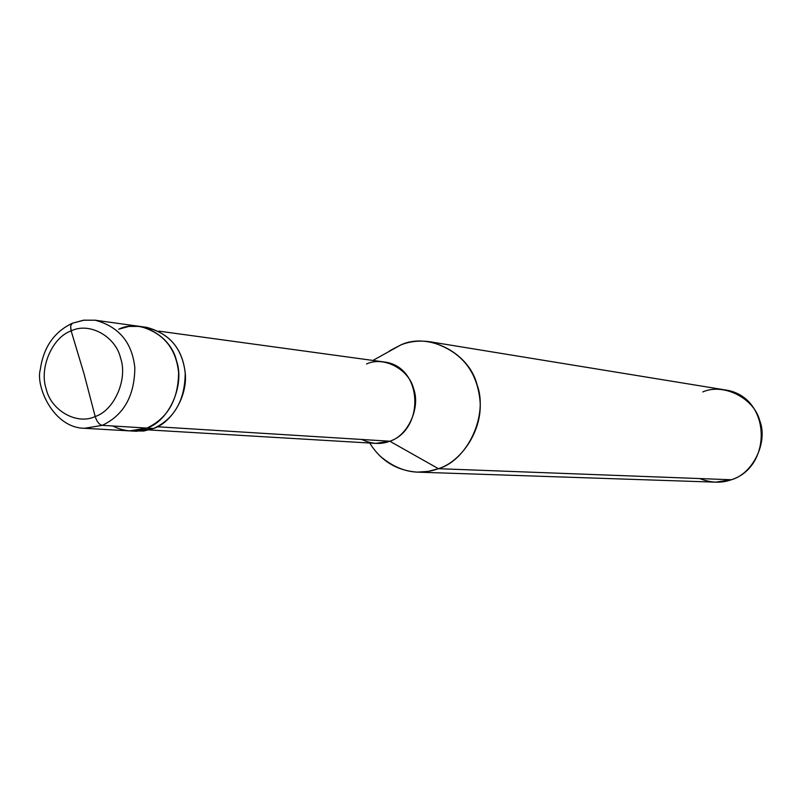 <?xml version="1.0" encoding="UTF-8"?>
<svg xmlns="http://www.w3.org/2000/svg" width="802" height="802" viewBox="0 0 802 802"><rect width="100%" height="100%" fill="white"/><g stroke="black" fill="none" stroke-linecap="round" stroke-linejoin="round"><path stroke-width="1.2" d="M112.661 425.982C124.591 431.817 135.999 432.509 146.886 428.067L102.255 425.351C99.207 424.639 96.852 421.692 95.187 416.519L83.989 373.672L71.147 330.915C89.172 321.792 115.739 336.279 120.621 358.253C127.959 379.216 114.245 410.494 95.187 416.519C114.245 410.494 127.959 379.216 120.621 358.253C115.739 336.279 89.172 321.792 71.147 330.915L70.636 325.853L72.421 323.206L70.636 325.853L70.937 330.143L83.989 373.672L95.187 416.519C76.912 425.361 50.797 410.373 46.135 388.719C39.057 368.038 52.32 337.261 71.147 330.915C52.32 337.261 39.057 368.038 46.135 388.719C50.797 410.373 76.912 425.361 95.187 416.519C96.852 421.692 99.207 424.639 102.255 425.351C123.688 415.195 134.546 395.998 134.836 367.757C132.15 342.484 118.917 326.635 95.127 320.209C118.917 326.635 132.15 342.484 134.836 367.757C134.546 395.998 123.688 415.195 102.255 425.351L84.541 428.288L102.255 425.351L146.886 428.067C169.102 421.15 185.092 385 176.5 360.77C170.766 335.366 139.749 318.655 118.776 329.191C139.749 318.655 170.766 335.366 176.5 360.77C185.092 385 169.102 421.15 146.886 428.067L129.623 430.885L146.886 428.067C167.768 418.253 178.335 399.707 178.595 372.419C175.959 347.978 163.047 332.64 139.859 326.404C163.047 332.64 175.959 347.978 178.595 372.419C178.335 399.707 167.768 418.253 146.886 428.067C135.999 432.509 124.591 431.817 112.661 425.982M95.127 320.209L83.829 320.239L72.421 323.206L83.629 320.178L95.127 320.209L139.859 326.404L128.841 326.424L118.776 329.191M139.859 326.404L146.626 327.346C169.723 333.552 182.585 348.81 185.212 373.12C184.951 400.268 174.425 418.724 153.633 428.479L146.886 428.067L153.633 428.479C172.25 422.323 188.43 394.965 185.041 371.256C181.342 346.213 167.397 331.467 143.227 327.026M158.886 331.136L383.657 361.913C423.015 365.882 425.16 429.361 389.802 441.22L157.423 426.764L389.802 441.22C407.857 435.867 420.719 407.777 413.662 388.88C408.92 369.07 383.627 355.867 366.534 363.988M430.042 341.782L724.617 389.842C771.203 395.757 773.198 466.744 731.314 479.756L438.423 468.689C461.972 461.34 483.045 429.461 479.947 400.098C476.739 369.802 460.107 350.364 430.042 341.782C419.406 340.299 409.652 341.351 400.799 344.96L372.92 360.439L400.799 344.96C428.268 331.868 469.28 352.85 477.04 384.699C488.558 415.095 467.656 460.268 438.423 468.689L389.802 441.22L375.677 443.386L149.202 429.942M361.772 439.476C371.567 444.097 380.91 444.679 389.802 441.22L438.423 468.689L731.314 479.756C753.018 473.822 768.326 441.992 759.694 420.469C753.84 397.932 723.304 382.805 702.813 391.927M133.042 430.935L143.758 431.025L153.633 428.479L136.44 431.275L84.541 428.288C53.022 428.017 35.358 385.702 40.321 369.501C43.428 347.426 54.035 332.038 72.16 323.316M369.712 443.025C380.91 460.939 396.769 470.644 417.271 472.127L428.258 471.396L438.423 468.689C417.732 476.077 398.053 471.666 379.386 455.466M389.642 350.785L400.799 344.96L387.105 352.569M699.725 478.563C710.893 482.954 721.429 483.345 731.314 479.756L715.564 482.162L417.271 472.127"/></g></svg>
